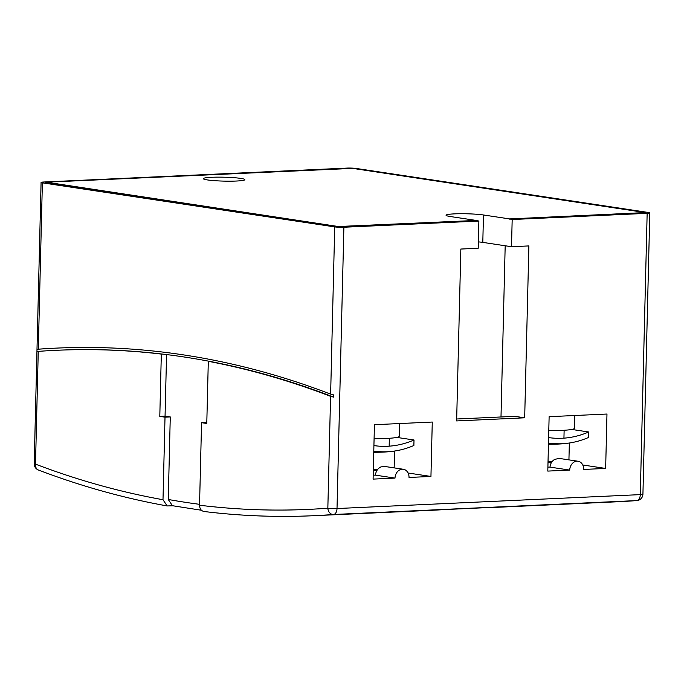 <?xml version="1.0" encoding="UTF-8"?>
<svg xmlns="http://www.w3.org/2000/svg" width="684" height="684" viewBox="0 0 684 684"><rect width="100%" height="100%" fill="white"/><g stroke="black" fill="none" stroke-linecap="round" stroke-linejoin="round"><path stroke-width="1.03" d="M373.78 451.038A109.303 87.133 98.6 0 0 413.871 445.489L414.008 440A109.303 87.133 -81.4 0 1 373.917 445.583M396.805 437.409L414.008 440M548.482 443.035A109.303 87.133 98.6 0 0 588.522 437.478L588.659 431.989A109.303 87.133 -81.4 0 1 548.619 437.58M571.739 429.441L588.659 431.989M209.176 361.272A1806.966 1077.608 -92.6 0 0 183.731 356.928A1806.966 1077.608 -92.6 0 0 162.194 354.047L161.321 354.081A1806.966 1077.608 -92.6 0 0 56.079 350.311A1806.966 1077.608 -92.6 0 0 38.253 351.379L36.953 351.508L37.004 349.31L38.304 349.182A1809.146 1078.916 87.4 0 1 55.985 348.13A1809.146 1078.916 87.4 0 1 182.91 354.799A1809.146 1078.916 87.4 0 1 330.628 394.138L333.664 394.924L333.604 397.122A1806.966 1077.608 -92.6 0 0 209.176 361.272L208.304 361.306L206.782 423.464L201.558 422.678L199.54 505.228C199.762 509.17 201.455 511.264 204.644 511.512M37.004 349.31A1809.146 1078.916 87.4 0 1 56.421 348.113M207.414 179.926A20.768 1.958 1.4 0 0 230.576 181.174A20.768 1.958 1.4 0 0 244.829 179.67A20.768 1.958 1.4 0 0 240.717 178.396A20.768 1.958 1.4 0 0 217.555 177.147A20.768 1.958 1.4 0 0 203.302 178.652A20.768 1.958 1.4 0 0 207.414 179.926M379.09 451.628A21.811 2.052 -178.6 0 1 373.763 451.731M390.701 451.508A27.326 2.574 -178.6 0 1 373.755 452.278M377.508 469.651A27.326 2.574 -178.6 0 1 373.327 469.677M403.321 469.258L384.374 466.402L380.979 466.898C377.739 468.446 375.892 471.199 375.439 475.149L395.01 478.099A8.747 6.968 -81.4 0 1 402.235 469.207A8.747 6.968 -81.4 0 1 403.321 469.258A8.747 6.968 -81.4 0 1 409.032 477.458L430.946 476.449L432.271 422.045L374.43 424.704L373.096 479.108L395.01 478.099M394.557 451.047L394.155 467.694A27.326 2.574 -178.6 0 1 394.087 467.873M578.023 461.247L559.076 458.391L554.596 459.426C551.868 461.144 550.338 463.709 550.013 467.121L569.712 470.088A8.747 6.968 -81.4 0 1 576.928 461.187A8.747 6.968 -81.4 0 1 578.023 461.247A8.747 6.968 -81.4 0 1 583.734 469.438L605.648 468.437L606.973 414.034L549.124 416.684L547.798 471.088L569.712 470.088M373.19 475.166A27.326 2.574 1.4 0 0 375.439 475.149M362.46 513.47L431.365 510.307A1815.704 1082.823 87.4 0 0 444.651 509.563L512.692 506.442A1815.704 1082.823 -92.6 0 1 499.406 507.186L617.019 501.791A1815.704 1082.823 -92.6 0 0 636.744 500.585L333.476 514.496A1815.704 1082.823 87.4 0 1 313.751 515.702L362.46 513.47M547.893 467.129A27.326 2.574 1.4 0 0 550.013 467.121M481.579 507.87L498.79 507.212A1815.704 1082.823 -92.6 0 0 499.406 507.186M568.849 459.862A27.326 2.574 1.4 0 0 568.934 459.674L569.344 443.01M548.029 461.657A27.326 2.574 1.4 0 0 552.108 461.632M333.604 397.122L330.577 396.335A1806.966 1077.608 -92.6 0 0 208.304 361.306M172.89 505.784L167.17 505.946L162.997 499.722L165.015 417.172L159.799 416.385L161.321 354.081M162.194 354.047A1806.966 1077.608 -92.6 0 0 56.96 350.276L56.079 350.311M478.364 241.871A20.768 1.958 -178.6 0 1 482.801 242.392L511.512 246.719L512.179 219.521L647.158 213.331A6.558 0.616 1.4 0 0 649.8 212.904A6.558 0.616 1.4 0 0 648.5 212.502L356.159 168.444A6.558 0.616 1.4 0 0 346.985 168.093L43.716 182.004A6.558 0.616 1.4 0 0 41.074 182.44A6.558 0.616 1.4 0 0 42.374 182.842L334.715 226.9A6.558 0.616 1.4 0 0 343.89 227.242L478.877 221.052L476.269 220.445L338.229 226.515L46.332 182.183L352.653 168.384L645.431 212.579L509.571 218.914L483.468 214.981A20.768 1.958 1.4 0 0 460.315 213.724A20.768 1.958 1.4 0 0 446.054 215.238A20.768 1.958 1.4 0 0 450.166 216.503L476.269 220.445M511.512 246.719L528.877 245.924L524.679 417.813L456.638 420.934L460.845 249.044L478.21 248.249L478.877 221.052M512.179 219.521L509.571 218.914M456.69 419.001L514.89 416.334L524.679 417.813M551.569 462.367A27.326 2.574 1.4 0 0 548.012 462.162M376.935 470.455A27.326 2.574 1.4 0 0 373.31 470.241M582.768 464.992L605.648 468.437M408.066 473.003L430.946 476.449M574.799 415.513L574.492 428.278A32.789 3.087 -178.6 0 1 548.782 430.663M399.507 423.55L399.191 436.315A32.789 3.087 -178.6 0 1 374.088 438.709M548.457 444.258A27.326 2.574 1.4 0 0 565.642 443.463M548.465 443.719A21.811 2.052 1.4 0 0 553.732 443.617M45.452 182.329L338.221 226.737L476.261 220.658M509.571 219.128L645.431 212.579M201.404 510.247L172.428 505.707L168.255 499.474L170.273 416.932L165.015 417.172M170.273 416.932L165.058 416.146L159.799 416.385M165.058 416.146L166.563 354.568M206.807 422.438L201.558 422.678M199.54 505.228A1809.146 1078.916 -92.6 0 0 327.841 508.195L330.577 396.335M38.253 351.379L35.5 464.137A1809.146 1078.916 -92.6 0 0 162.997 499.722M343.89 227.242L337.015 508.537A6.558 0.616 1.4 0 1 327.841 508.195A6.558 5.267 85.6 0 0 333.476 514.496A6.558 3.907 -92.6 0 0 337.015 508.537L640.284 494.626L647.158 213.331M41.074 182.44L34.2 463.735A6.558 0.616 -178.6 0 0 35.5 464.137A6.558 5.096 110.8 0 0 38.424 470.028C81.02 486.23 123.932 498.2 167.17 505.946M42.374 182.842L38.304 349.182M330.628 394.138L334.715 226.9M482.801 242.392L483.468 214.981M636.872 500.577A6.558 6.558 0 0 0 642.926 494.199A6.558 0.616 -178.6 0 1 640.284 494.626A6.558 3.907 -92.6 0 1 636.744 500.585A6.558 5.267 85.6 0 0 636.872 500.577L617.019 501.791M505.185 245.77L500.996 416.975M168.255 499.474A1809.146 1078.916 -92.6 0 0 199.566 504.322M389.162 446.182L389.35 438.282M203.943 511.487C240.588 515.975 277.191 517.378 313.751 515.702M642.926 494.199L649.8 212.904M563.941 438.153L564.129 430.27M34.2 463.735A6.558 6.558 0 0 0 38.424 470.028"/></g></svg>

